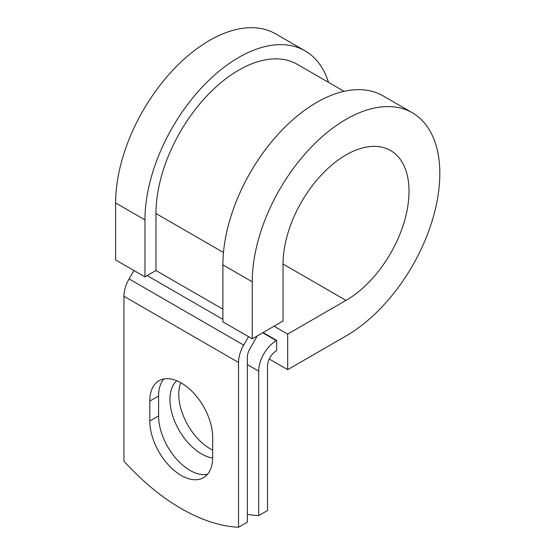 <?xml version="1.0" encoding="UTF-8"?>
<svg xmlns="http://www.w3.org/2000/svg" width="555" height="555" viewBox="0 0 555 555"><rect width="100%" height="100%" fill="white"/><g stroke="black" fill="none" stroke-linecap="round" stroke-linejoin="round"><path stroke-width="0.83" d="M181.235 475.469A44.476 25.676 -120 0 0 203.47 477.675A44.476 25.676 -120 0 0 212.683 457.313L212.683 437.409A44.476 25.676 -120 0 0 193.272 392.656A44.476 25.676 -120 0 0 159.001 380.737A44.476 25.676 -120 0 0 149.788 401.098L149.788 421.002A44.476 25.676 -120 0 0 181.235 475.469M163.843 378.961A44.476 25.676 -120 0 0 158.591 396.02L158.591 415.917A44.476 25.676 -120 0 0 190.039 470.39A44.476 25.676 -120 0 0 207.431 474.372M212.683 450.112A44.476 25.676 60 0 1 210.206 448.794A44.476 25.676 60 0 1 180.784 382.679M212.676 457.972A44.476 25.676 60 0 1 201.409 453.872A44.476 25.676 60 0 1 173.084 416.978A44.476 25.676 60 0 1 176.802 380.744M247.343 514.36A194.493 112.29 -120 0 0 258.706 515.602L267.51 510.524L267.51 366.057A12.446 7.187 -60 0 1 276.314 350.809L276.681 350.6L276.681 340.437L263.049 332.563M258.706 515.602L258.706 371.135A24.892 14.374 -60 0 1 276.314 340.645L276.681 340.437M133.956 270.514L129.086 278.936A24.892 14.374 120 0 0 123.931 296.287L123.931 461.08A194.493 112.29 60 0 0 238.539 527.25L247.343 522.172L247.343 357.371A12.446 7.187 120 0 1 249.916 348.7L255.883 338.37A24.892 14.374 -60 0 0 257.18 335.948M248.557 336.684L243.694 345.106A24.892 14.374 120 0 0 238.539 362.457L238.539 527.25M223.478 252.504L155.969 213.529A117.084 67.599 -60 0 1 207.077 95.703A117.084 67.599 -60 0 1 297.3 64.331L344.065 91.332M155.969 213.529L155.969 270.521L144.966 276.869L115.627 259.934L115.627 202.943A132.645 76.583 -60 0 1 173.528 69.458A132.645 76.583 -60 0 1 275.745 33.917L305.083 50.859A132.645 76.583 -60 0 1 328.47 82.327M283.043 264.027L346.029 300.394A89.078 51.428 -60 0 0 404.227 221.896A89.078 51.428 -60 0 0 390.567 150.523A89.078 51.428 -60 0 0 321.928 174.388A89.078 51.428 -60 0 0 283.043 264.027L283.043 321.019L252.241 338.807L252.241 281.815A132.645 76.583 -60 0 1 310.134 148.324A132.645 76.583 -60 0 1 412.351 112.79A132.645 76.583 -60 0 1 432.685 219.079A132.645 76.583 -60 0 1 346.029 335.969L287.684 369.658L269.237 359.009M274.045 326.208L287.684 334.082L287.684 369.658M346.029 300.394L287.684 334.082M252.241 281.815L222.895 264.874A132.645 76.583 -60 0 1 280.795 131.389A132.645 76.583 -60 0 1 383.012 95.849L412.351 112.79M144.966 276.869L144.966 219.884A132.645 76.583 -60 0 1 202.866 86.393A132.645 76.583 -60 0 1 305.083 50.859M222.895 264.874L222.895 321.865L252.241 338.807M276.314 340.645L262.681 332.778M238.539 362.457L123.931 296.287M258.706 371.135L247.343 364.573M222.895 309.163L155.969 270.521M222.895 319.326L147.165 275.599M243.694 345.106L129.086 278.936M158.591 396.02L149.788 401.098M158.591 415.917L149.788 421.002M144.966 219.884L115.627 202.943"/></g></svg>
